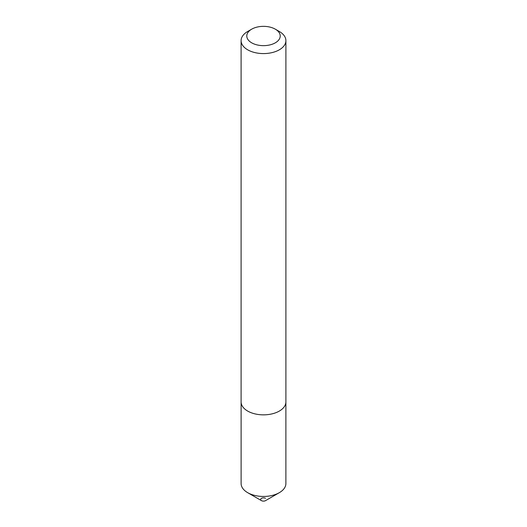 <?xml version="1.0" encoding="UTF-8"?>
<svg xmlns="http://www.w3.org/2000/svg" width="527" height="527" viewBox="0 0 527 527"><rect width="100%" height="100%" fill="white"/><g stroke="black" fill="none" stroke-linecap="round" stroke-linejoin="round"><path stroke-width="0.79" d="M285.891 402.444L285.891 483.529A22.391 12.925 180 0 1 279.33 492.673A22.391 12.925 180 0 1 247.67 492.673L247.67 492.673A22.391 12.925 180 0 1 241.109 483.529L241.109 402.444M279.33 492.673L265.509 500.65A2.846 1.64 180 0 1 261.491 500.65L247.67 492.673L261.491 500.65A2.846 1.64 180 0 1 261.491 498.325A2.846 1.64 180 0 1 265.509 498.325M251.682 42.825A16.719 9.651 0 0 0 275.318 42.825A16.719 9.651 0 0 0 275.318 29.176L279.343 31.501A22.404 12.938 180 0 1 285.904 40.645A22.404 12.938 180 0 1 272.077 52.601A22.404 12.938 180 0 1 247.657 49.795A22.404 12.938 180 0 1 241.096 40.645A22.404 12.938 180 0 1 247.657 31.501L251.682 29.176A16.719 9.651 0 0 0 251.682 42.825M285.904 40.645L285.904 401.91A22.404 12.938 180 0 1 272.077 413.866A22.404 12.938 180 0 1 247.657 411.06A22.404 12.938 180 0 1 241.096 401.91L241.096 40.645M279.343 31.501L275.318 29.176A16.719 9.651 0 0 0 251.682 29.176"/></g></svg>
